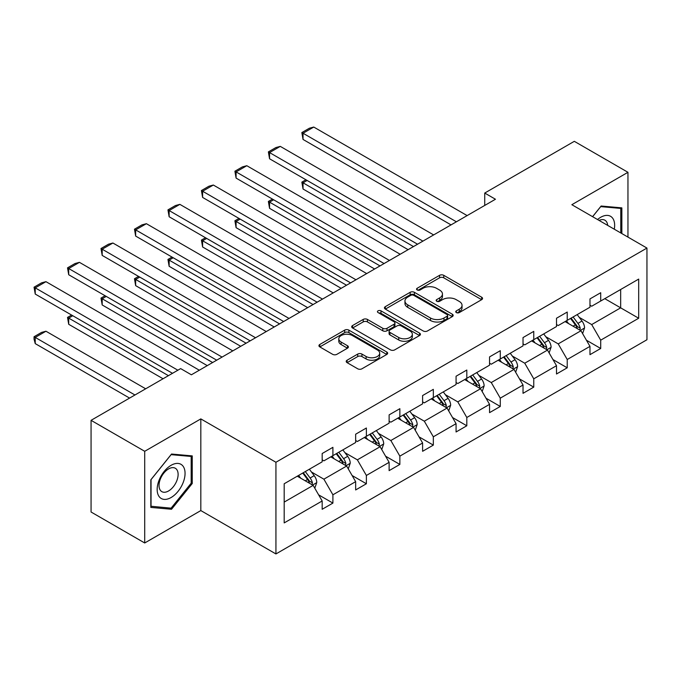 <?xml version="1.0" encoding="UTF-8"?>
<svg xmlns="http://www.w3.org/2000/svg" width="681" height="681" viewBox="0 0 681 681"><rect width="100%" height="100%" fill="white"/><g stroke="black" fill="none" stroke-linecap="round" stroke-linejoin="round"><path stroke-width="1.02" d="M456.347 312.579A2.086 1.2 0 0 0 459.3 312.579L481.68 299.657A2.979 1.72 0 0 0 482.548 298.44A2.979 1.72 0 0 0 481.68 297.222L443.765 275.337A2.979 1.72 0 0 0 439.551 275.337L417.172 288.259A2.086 1.2 0 0 0 416.559 289.11A2.086 1.2 0 0 0 417.172 289.961A2.086 1.2 0 0 0 420.126 289.961L423.02 288.284A9.534 5.499 0 0 1 436.495 288.284L439.662 290.115A9.534 5.499 0 0 1 442.454 294.005A9.534 5.499 0 0 1 439.662 297.895L436.759 299.563A2.086 1.2 0 0 0 436.155 300.415A2.086 1.2 0 0 0 436.759 301.266A2.086 1.2 0 0 0 439.713 301.266L442.607 299.597A9.534 5.499 0 0 1 456.091 299.597L459.249 301.419A9.534 5.499 0 0 1 462.041 305.309A9.534 5.499 0 0 1 459.249 309.208L456.347 310.876A2.086 1.2 0 0 0 455.742 311.728A2.086 1.2 0 0 0 456.347 312.579L456.347 310.876M347.089 360.215A2.979 1.72 0 0 0 346.212 361.432A2.979 1.72 0 0 0 347.089 362.65L357.721 368.796A2.979 1.72 0 0 0 361.934 368.796L386.791 354.443A2.979 1.72 0 0 0 387.659 353.226A2.979 1.72 0 0 0 386.791 352.009L348.876 330.123A2.979 1.72 0 0 0 344.663 330.123L319.806 344.467A2.979 1.72 0 0 0 318.938 345.684A2.979 1.72 0 0 0 319.806 346.901L332.66 354.324A2.979 1.72 0 0 0 336.874 354.324L347.506 348.178A2.979 1.72 0 0 0 348.383 346.961A2.979 1.72 0 0 0 347.506 345.744L341.138 342.066A7.968 4.597 0 0 1 338.806 338.815A7.968 4.597 0 0 1 343.718 334.567A7.968 4.597 0 0 1 352.409 335.563L377.368 349.974A7.968 4.597 0 0 1 379.7 353.226A7.968 4.597 0 0 1 374.78 357.474A7.968 4.597 0 0 1 366.097 356.478L361.934 354.077A2.979 1.72 0 0 0 357.721 354.077L347.089 360.215L347.089 362.65M200.827 418.9L144.713 451.299L91.067 420.33L91.067 512.01L144.713 542.978L200.827 510.58L275.933 553.942L275.933 462.263L200.827 418.9L200.827 510.58M627.959 237.099L627.959 172.302L571.844 204.7L646.95 248.063L275.933 462.263M627.959 172.302L574.313 141.325L484.727 193.055L484.727 205.441M91.067 420.33L180.652 368.6L191.387 374.797L495.453 199.244L484.727 193.055M423.233 330.975A2.979 1.72 0 0 0 427.438 330.975L452.295 316.622A2.979 1.72 0 0 0 453.171 315.405A2.979 1.72 0 0 0 452.295 314.188L414.38 292.302A2.979 1.72 0 0 0 410.166 292.302L385.318 306.654A2.979 1.72 0 0 0 384.442 307.863A2.979 1.72 0 0 0 385.318 309.08L423.233 330.975M378.883 313.03A2.086 1.2 0 0 1 380.994 313.328L380.994 310.842L419.547 333.103A2.979 1.72 0 0 1 420.415 334.32A2.979 1.72 0 0 1 419.547 335.529L394.691 349.881A2.979 1.72 0 0 1 390.477 349.881L352.562 327.995L352.562 325.561A2.979 1.72 0 0 0 351.694 326.778A2.979 1.72 0 0 0 352.562 327.995M352.562 325.561L363.203 319.423A2.979 1.72 0 0 1 367.408 319.423L382.79 328.293A2.979 1.72 0 0 0 387.004 328.293L394.061 324.224A2.979 1.72 0 0 0 394.929 323.007A2.979 1.72 0 0 0 394.061 321.79L378.049 312.545A2.086 1.2 0 0 1 377.436 311.694A2.086 1.2 0 0 1 378.73 310.587A2.086 1.2 0 0 1 380.994 310.842M144.713 451.299L144.713 542.978M284.19 483.757L322.173 461.829L322.173 453.529L332.907 447.332L332.907 455.64L355.652 442.505L355.652 434.206L366.378 428.008L366.378 436.308L389.123 423.173L389.123 414.874L399.858 408.685L399.858 416.985L422.603 403.85L422.603 395.55L433.329 389.353L433.329 397.653L456.074 384.527L456.074 376.227L466.808 370.03L466.808 378.33L489.554 365.195L489.554 356.895L500.28 350.698L500.28 359.006L523.025 345.871L523.025 337.572L533.759 331.375L533.759 339.674L556.505 326.539L556.505 318.24L567.23 312.051L567.23 320.351L589.976 307.216L589.976 298.916L600.71 292.719L600.71 301.019L638.684 279.091L638.684 318.24L600.71 340.168L600.71 348.476L589.976 354.665L589.976 346.365L567.23 359.5L567.23 367.8L556.505 373.997L556.505 365.697L533.759 378.823L533.759 387.123L523.025 393.32L523.025 385.02L500.28 398.155L500.28 406.455L489.554 412.643L489.554 404.344L466.808 417.479L466.808 425.778L456.074 431.975L456.074 423.676L433.329 436.802L433.329 445.11L422.603 451.299L422.603 442.999L399.858 456.134L399.858 464.433L389.123 470.631L389.123 462.331L366.378 475.457L366.378 483.757L355.652 489.954L355.652 481.654L332.907 494.789L332.907 503.089L322.173 509.286L322.173 500.978L284.19 522.906L284.19 483.757M275.933 553.942L646.95 339.742L646.95 248.063M330.762 456.874L346.638 466.042L323.892 479.177L311.472 472.01M323.892 479.177L332.907 494.789M346.638 466.042L355.652 481.654M322.173 459.845L323.892 460.841L332.907 455.64M364.233 437.551L380.109 446.719L357.363 459.845L344.944 452.678M357.363 459.845L366.378 475.457M380.109 446.719L389.123 462.331M355.652 440.522L357.363 441.509L366.378 436.308M397.704 418.219L413.588 427.387L390.843 440.522L378.423 433.354M390.843 440.522L399.858 456.134M413.588 427.387L422.603 442.999M389.123 421.198L390.843 422.186L399.858 416.985M431.184 398.896L447.059 408.064L424.314 421.198L411.894 414.022M424.314 421.198L433.329 436.802M447.059 408.064L456.074 423.676M422.603 401.867L424.314 402.863L433.329 397.653M464.655 379.572L480.539 388.74L457.794 401.867L445.374 394.699M457.794 401.867L466.808 417.479M480.539 388.74L489.554 404.344M456.074 382.543L457.794 383.531L466.808 378.33M498.134 360.24L514.01 369.408L491.265 382.543L478.845 375.367M491.265 382.543L500.28 398.155M514.01 369.408L523.025 385.02M489.554 363.211L491.265 364.207L500.28 359.006M531.606 340.917L547.49 350.085L524.745 363.211L512.325 356.044M524.745 363.211L533.759 378.823M547.49 350.085L556.505 365.697M523.025 343.888L524.745 344.875L533.759 339.674M565.085 321.585L580.961 330.753L558.216 343.888L545.796 336.72M558.216 343.888L567.23 359.5M580.961 330.753L589.976 346.365M556.505 324.565L558.216 325.552L567.23 320.351M604.788 298.67L620.663 307.838L591.695 324.565L579.276 317.389M591.695 324.565L600.71 340.168M638.684 318.24L620.663 307.838L620.663 289.502L638.684 279.091M589.976 305.233L591.695 306.229L600.71 301.019M284.19 502.093L313.158 485.374L297.282 476.206M313.158 485.374L322.173 500.978M586.435 340.236L600.71 348.476M552.963 359.559L567.23 367.8M519.484 378.891L533.759 387.123M486.013 398.215L500.28 406.455M452.533 417.538L466.808 425.778M419.062 436.87L433.329 445.11M385.582 456.193L399.858 464.433M352.111 475.525L366.378 483.757M318.631 494.849L332.907 503.089M621.847 233.566L621.847 207.867L601.136 206.02L592.572 216.669M192.246 483.501L192.246 455.895L171.535 454.04L150.824 479.807L150.824 507.413L171.535 509.26L192.246 483.501L191.174 482.88M457.181 312.877L459.249 311.685A9.534 5.499 0 0 0 462.041 307.795L462.041 305.309M442.454 294.005L442.454 296.482A9.534 5.499 0 0 1 439.662 300.372L437.594 301.564M481.637 299.683L443.765 277.814A2.979 1.72 0 0 0 439.551 277.814L418.006 290.251M452.261 316.648L414.38 294.779A2.979 1.72 0 0 0 410.166 294.779L385.352 309.106M447.034 316.256A2.086 1.2 0 0 0 447.638 315.405A2.086 1.2 0 0 0 447.034 314.554L413.75 295.341A2.086 1.2 0 0 0 410.805 295.341L407.749 297.103A9.534 5.499 0 0 0 404.957 300.993A9.534 5.499 0 0 0 407.749 304.884L430.494 318.018A9.534 5.499 0 0 0 443.978 318.018L447.034 316.256L447.034 318.734A2.086 1.2 0 0 0 447.638 317.882L447.638 315.405M404.957 300.993L404.957 303.471A9.534 5.499 0 0 0 407.749 307.369L407.749 304.884M447.034 318.734L443.978 320.496A9.534 5.499 0 0 1 430.494 320.496L407.749 307.369M352.605 328.012L363.203 321.9L363.203 319.423M394.929 323.007L394.929 325.484A2.979 1.72 0 0 1 394.061 326.701L387.004 330.779A2.979 1.72 0 0 1 382.79 330.779L367.408 321.9A2.979 1.72 0 0 0 363.203 321.9M380.994 313.328L419.505 335.554M398.743 337.512A7.968 4.597 0 0 0 407.425 338.508A7.968 4.597 0 0 0 412.345 334.252A7.968 4.597 0 0 0 410.013 331L401.22 325.927A2.979 1.72 0 0 0 397.006 325.927L389.949 329.996A2.979 1.72 0 0 0 389.081 331.213A2.979 1.72 0 0 0 389.949 332.43L398.743 337.512L398.743 339.989A7.968 4.597 0 0 0 407.425 340.985A7.968 4.597 0 0 0 412.345 336.737L412.345 334.252M389.081 331.213L389.081 333.69A2.979 1.72 0 0 0 389.949 334.907L389.949 332.43M398.743 339.989L389.949 334.907M379.7 353.226L379.7 355.703A7.968 4.597 0 0 1 374.78 359.951A7.968 4.597 0 0 1 366.097 358.955L361.934 356.555A2.979 1.72 0 0 0 357.721 356.555L347.123 362.675M338.806 338.815L338.806 341.292A7.968 4.597 0 0 0 341.138 344.543L341.138 342.066M347.472 348.204L341.138 344.543M386.748 354.469L348.876 332.6A2.979 1.72 0 0 0 344.663 332.6L319.849 346.927M169.348 508L171.535 509.26M582.595 333.579L584.57 327.884A8.044 4.639 -120 0 0 582 321.032L577.182 314.605M568.541 323.586L566.456 320.794M413.478 246.573L303.036 182.806L303.036 189.003L408.115 249.672M579.778 330.072L580.229 328.225A8.044 4.639 -120 0 0 577.922 323.39L573.104 316.954M571.095 318.121L576.398 325.195A4.095 2.366 60 0 1 577.139 326.437L580.229 328.225M570.533 318.444L575.351 324.871A8.044 4.639 60 0 1 577.352 328.668M307.114 180.456L303.036 182.806L301.853 182.125L305.931 179.767M303.036 189.003L301.853 182.125M456.398 221.793L303.036 133.246L303.036 139.443L451.035 224.892M467.123 215.596L313.762 127.058L303.036 133.246L301.853 132.565L309.361 128.232L313.762 127.058M303.036 139.443L301.853 132.565M549.124 352.911L551.091 347.208A8.044 4.639 -120 0 0 548.528 340.364L543.71 333.928M535.07 342.909L532.976 340.125M380.007 265.896L269.557 202.138L269.557 208.326L374.644 268.995M546.298 349.396L546.749 347.548A8.044 4.639 -120 0 0 544.451 342.713L539.633 336.286M537.615 337.444L542.919 344.526A4.095 2.366 60 0 1 543.668 345.769L546.749 347.548M537.054 337.767L541.872 344.203A8.044 4.639 60 0 1 543.881 348M273.634 199.78L269.557 202.138L268.374 201.448L272.46 199.099M269.557 208.326L268.374 201.448M515.645 372.235L517.62 366.531A8.044 4.639 -120 0 0 515.049 359.687L510.231 353.252M501.591 362.241L499.505 359.449M346.527 285.228L236.086 221.461L236.086 227.658L341.164 288.327M512.827 368.727L513.278 366.88A8.044 4.639 -120 0 0 510.971 362.045L506.153 355.61M504.144 356.776L509.448 363.85A4.095 2.366 60 0 1 510.188 365.093L513.278 366.88M503.582 357.099L508.401 363.526A8.044 4.639 60 0 1 510.401 367.323M240.163 219.103L236.086 221.461L234.902 220.78L238.98 218.422M236.086 227.658L234.902 220.78M422.918 241.125L269.557 152.578L269.557 158.775L417.555 244.215M433.652 234.928L280.291 146.381L269.557 152.578L268.374 151.897L275.89 147.556L280.291 146.381M269.557 158.775L268.374 151.897M389.447 260.448L236.086 171.901L236.086 178.099L384.084 263.547M400.173 254.251L246.811 165.713L236.086 171.901L234.902 171.22L242.41 166.888L246.811 165.713M236.086 178.099L234.902 171.22M614.288 229.199A19.723 11.39 120 0 0 597.535 219.529M607.673 225.385A13.501 7.797 120 0 0 604.915 220.218A13.501 7.797 120 0 0 599.067 220.414M592.615 216.694L600.71 206.624L620.774 208.42L620.774 232.945M619.438 207.654L620.774 208.42M183.189 482.488A19.723 11.39 120 0 0 178.081 463.429A19.723 11.39 120 0 0 159.031 480.326A19.723 11.39 120 0 0 164.13 499.377A19.723 11.39 120 0 0 183.189 482.488M176.839 480.675A13.501 7.797 120 0 0 175.315 468.247A13.501 7.797 120 0 0 160.299 479.203A13.501 7.797 120 0 0 161.814 491.631A13.501 7.797 120 0 0 176.839 480.675M151.046 506.366L151.046 479.611L171.11 454.653L191.174 456.449L191.174 483.195L171.11 508.162L150.824 506.238M189.837 455.683L191.174 456.449M482.174 391.558L484.14 385.863A8.044 4.639 -120 0 0 481.578 379.011L476.76 372.584M468.119 381.564L466.025 378.781M313.056 304.552L202.606 240.785L202.606 246.982L307.693 307.65M479.347 388.051L479.799 386.204A8.044 4.639 -120 0 0 477.5 381.369L472.682 374.933M470.665 376.099L475.968 383.182A4.095 2.366 60 0 1 476.717 384.425L479.799 386.204M470.103 376.423L474.921 382.858A8.044 4.639 60 0 1 476.93 386.655M206.684 238.435L202.606 240.785L201.423 240.104L205.509 237.754M202.606 246.982L201.423 240.104M355.967 279.772L202.606 191.233L202.606 197.422L350.604 282.87M366.701 273.583L213.34 185.036L202.606 191.233L201.423 190.552L208.939 186.211L213.34 185.036M202.606 197.422L201.423 190.552M448.694 410.89L450.669 405.186A8.044 4.639 -120 0 0 448.098 398.342L443.28 391.907M434.64 400.896L432.554 398.104M279.576 323.884L169.135 260.116L169.135 266.305L274.213 326.974M445.876 407.374L446.327 405.535A8.044 4.639 -120 0 0 444.021 400.692L439.202 394.265M437.193 395.423L442.497 402.505A4.095 2.366 60 0 1 443.237 403.748L446.327 405.535M436.632 395.746L441.45 402.182A8.044 4.639 60 0 1 443.45 405.978M173.212 257.758L169.135 260.116L167.952 259.435L172.029 257.077M169.135 266.305L167.952 259.435M322.496 299.104L169.135 210.557L169.135 216.754L317.133 302.202M333.222 292.907L179.861 204.36L169.135 210.557L167.952 209.876L175.46 205.543L179.861 204.36M169.135 216.754L167.952 209.876M415.223 430.213L417.189 424.518A8.044 4.639 -120 0 0 414.627 417.666L409.809 411.239M401.169 420.22L399.075 417.427M246.105 343.207L135.655 279.44L135.655 285.637L240.742 346.306M412.397 426.706L412.848 424.859A8.044 4.639 -120 0 0 410.549 420.024L405.731 413.588M403.714 414.755L409.017 421.828A4.095 2.366 60 0 1 409.766 423.08L412.848 424.859M403.152 415.078L407.97 421.505A8.044 4.639 60 0 1 409.979 425.302M139.733 277.09L135.655 279.44L134.472 278.759L138.558 276.409M135.655 285.637L134.472 278.759M289.016 318.427L135.655 229.88L135.655 236.077L283.654 321.526M299.751 312.23L146.389 223.691L135.655 229.88L134.472 229.199L141.988 224.866L146.389 223.691M135.655 236.077L134.472 229.199M381.743 449.545L383.718 443.842A8.044 4.639 -120 0 0 381.147 436.998L376.329 430.562M367.689 439.543L365.603 436.759M212.625 362.53L102.184 298.772L102.184 304.96L207.262 365.629M378.925 446.029L379.377 444.182A8.044 4.639 -120 0 0 377.07 439.347L372.252 432.92M370.243 434.078L375.546 441.16A4.095 2.366 60 0 1 376.287 442.403L379.377 444.182M369.681 434.401L374.499 440.837A8.044 4.639 60 0 1 376.499 444.633M106.262 296.414L102.184 298.772L101.001 298.091L105.078 295.733M102.184 304.96L101.001 298.091M255.545 337.759L102.184 249.212L102.184 255.409L250.182 340.849M266.271 331.562L112.91 243.015L102.184 249.212L101.001 248.531L108.509 244.19L112.91 243.015M102.184 255.409L101.001 248.531M348.272 468.868L350.238 463.165A8.044 4.639 -120 0 0 347.676 456.321L342.858 449.894M334.218 458.875L332.124 456.083M168.42 375.665L68.704 318.095L68.704 324.292L163.057 378.764M345.446 465.361L345.897 463.514A8.044 4.639 -120 0 0 343.599 458.679L338.78 452.244M336.763 453.41L342.066 460.484A4.095 2.366 60 0 1 342.815 461.727L345.897 463.514M336.201 453.733L341.019 460.16A8.044 4.639 60 0 1 343.028 463.957M72.782 315.737L68.704 318.095L67.521 317.414L71.607 315.056M68.704 324.292L67.521 317.414M222.074 357.082L68.704 268.535L68.704 274.732L216.703 360.181M232.8 350.885L79.439 262.347L68.704 268.535L67.521 267.854L75.038 263.521L79.439 262.347M68.704 274.732L67.521 267.854M314.792 488.192L316.767 482.497A8.044 4.639 -120 0 0 314.196 475.644L309.378 469.218M134.949 394.989L35.233 337.418L45.959 331.23L145.674 388.8M300.738 478.198L298.653 475.415M35.233 343.616L34.05 339.215L34.05 336.737L35.233 337.418L35.233 343.616L129.586 398.087M311.975 484.685L312.426 482.838A8.044 4.639 -120 0 0 310.119 478.002L305.301 471.567M303.292 472.733L308.595 479.816A4.095 2.366 60 0 1 309.336 481.058L312.426 482.838M302.73 473.057L307.548 479.492A8.044 4.639 60 0 1 309.549 483.289M34.05 336.737L41.558 332.405L45.959 331.23M177.869 370.217L35.233 287.867L35.233 294.056L172.497 373.316M199.32 370.217L45.959 281.67L35.233 287.867L34.05 287.186L41.558 282.845L45.959 281.67M35.233 294.056L34.05 287.186M459.249 311.685L459.249 309.208M436.759 301.266L436.759 299.563M439.662 300.372L439.662 297.895M417.172 289.961L417.172 288.259M439.551 277.814L439.551 275.337M443.765 277.814L443.765 275.337M481.68 299.657L481.68 297.222M385.318 309.08L385.318 306.654M410.166 294.779L410.166 292.302M414.38 294.779L414.38 292.302M452.295 316.622L452.295 314.188M430.494 320.496L430.494 318.018M443.978 320.496L443.978 318.018M367.408 321.9L367.408 319.423M382.79 330.779L382.79 328.293M387.004 330.779L387.004 328.293M394.061 326.701L394.061 324.224M419.547 335.529L419.547 333.103M357.721 356.555L357.721 354.077M361.934 356.555L361.934 354.077M366.097 358.955L366.097 356.478M347.506 348.178L347.506 345.744M319.806 346.901L319.806 344.467M344.663 332.6L344.663 330.123M348.876 332.6L348.876 330.123M386.791 354.443L386.791 352.009M580.382 330.421L584.519 328.038M577.922 323.39L582 321.032M573.062 326.19L575.351 324.871M546.911 349.745L551.04 347.361M544.451 342.713L548.528 340.364M539.59 345.522L541.872 344.203M513.431 369.076L517.569 366.693M510.971 362.045L515.049 359.687M506.111 364.846L508.401 363.526M479.96 388.4L484.089 386.016M477.5 381.369L481.578 379.011M472.64 384.178L474.921 382.858M446.481 407.732L450.618 405.348M444.021 400.692L448.098 398.342M439.16 403.501L441.45 402.182M413.009 427.055L417.138 424.672M410.549 420.024L414.627 417.666M405.689 422.824L407.97 421.505M379.53 446.378L383.667 443.995M377.07 439.347L381.147 436.998M372.209 442.156L374.499 440.837M346.059 465.71L350.187 463.327M343.599 458.679L347.676 456.321M338.738 461.48L341.019 460.16M312.579 485.034L316.716 482.65M310.119 478.002L314.196 475.644M305.258 480.812L307.548 479.492"/></g></svg>
